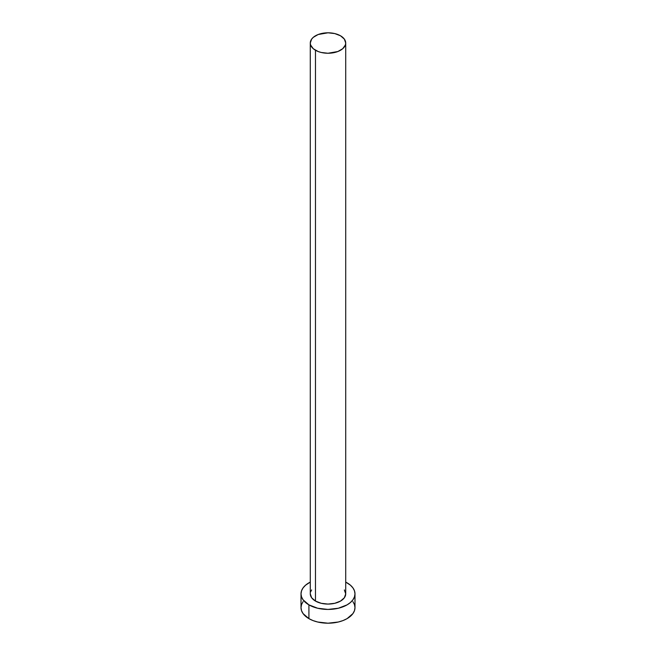<?xml version="1.0" encoding="UTF-8"?>
<svg xmlns="http://www.w3.org/2000/svg" width="656" height="656" viewBox="0 0 656 656"><rect width="100%" height="100%" fill="white"/><g stroke="black" fill="none" stroke-linecap="round" stroke-linejoin="round"><path stroke-width="0.98" d="M315.479 601.076A17.712 10.225 0 0 0 334.773 603.299A17.712 10.225 0 0 0 345.712 593.852L344.359 597.764L340.521 601.076L334.773 603.299L328 604.078L321.227 603.299L315.479 601.076L311.641 597.764L310.288 593.852A17.712 10.225 0 0 0 315.479 601.076L315.479 50.25L315.479 601.076M340.521 35.793A17.712 10.225 180 0 1 345.712 43.025A17.712 10.225 180 0 1 334.773 52.472A17.712 10.225 180 0 1 315.479 50.25A17.712 10.225 180 0 1 310.288 43.025A17.712 10.225 180 0 1 321.227 33.579A17.712 10.225 180 0 1 340.521 35.793L334.773 33.579L328 32.8L318.16 34.522L313.273 37.343L311.641 39.114L310.288 43.025L310.632 45.018L313.273 48.708L318.16 51.529L321.227 52.472L328 53.251L337.84 51.529L342.727 48.708L345.368 45.018L345.712 43.025L344.359 39.114L340.521 35.793M303.072 601.659L301.53 604.578L301.014 607.62A26.986 15.58 0 0 0 308.919 618.641L308.919 604.865L317.676 608.243L328 609.432L338.324 608.243L347.081 604.865L350.435 602.503L352.928 599.814L354.47 596.886L354.986 593.852L354.47 590.81L352.928 587.891L350.435 585.193L345.712 582.093A26.986 15.58 180 0 1 347.081 582.831A26.986 15.58 180 0 1 354.986 593.852A26.986 15.58 180 0 1 338.324 608.243A26.986 15.58 180 0 1 308.919 604.865L308.919 618.641A26.986 15.58 0 0 0 338.324 622.011A26.986 15.58 0 0 0 354.986 607.62L354.47 604.578L352.928 601.659M308.919 604.865A26.986 15.58 180 0 1 301.014 593.852A26.986 15.58 180 0 1 310.288 582.093L305.565 585.193L303.072 587.891L301.53 590.81L301.014 593.852L301.53 596.886L303.072 599.814L308.919 604.865M310.632 591.851L311.641 589.941M344.359 589.941L345.712 593.852L345.712 43.025M301.014 593.852L301.014 607.62L301.53 610.662L303.072 613.581L308.919 618.641L313.01 620.576L317.676 622.011L328 623.2L338.324 622.011L342.99 620.576L347.081 618.641L352.928 613.581L354.47 610.662L354.986 607.62L354.986 593.852M310.288 593.852L310.288 43.025"/></g></svg>
